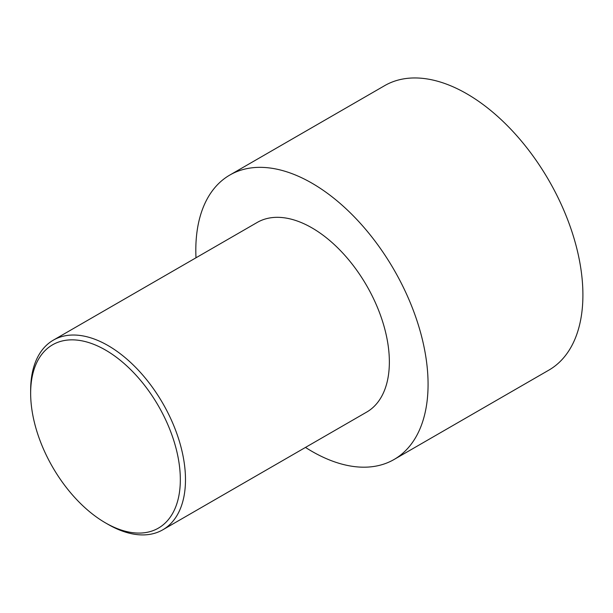 <?xml version="1.0" encoding="UTF-8"?>
<svg xmlns="http://www.w3.org/2000/svg" width="613" height="613" viewBox="0 0 613 613"><rect width="100%" height="100%" fill="white"/><g stroke="black" fill="none" stroke-linecap="round" stroke-linejoin="round"><path stroke-width="0.92" d="M195.991 257.789A164.23 94.816 60 0 1 229.829 175.042L384.665 85.644A164.23 94.816 60 0 1 466.777 93.781A164.23 94.816 60 0 1 574.067 238.503A164.23 94.816 60 0 1 548.896 370.106L394.059 459.497A164.23 94.816 60 0 1 305.481 447.429M229.829 175.042A164.23 94.816 60 0 1 311.94 183.172A164.23 94.816 60 0 1 419.231 327.894A164.23 94.816 60 0 1 394.059 459.497M108.072 524.368L105.49 522.881L108.072 524.368A109.489 63.216 -120 0 0 162.813 529.793A109.489 63.216 -120 0 0 179.594 442.057A109.489 63.216 -120 0 0 108.072 345.579A109.489 63.216 -120 0 0 53.323 340.154A109.489 63.216 -120 0 0 30.65 390.274L30.65 393.255A105.834 61.108 -120 0 0 105.49 522.881A105.834 61.108 -120 0 0 180.329 479.673A105.834 61.108 -120 0 0 105.49 350.046A105.834 61.108 -120 0 0 30.65 393.255M53.323 340.154L257.199 222.45A109.489 63.216 60 0 1 311.94 227.875A109.489 63.216 60 0 1 383.47 324.354A109.489 63.216 60 0 1 366.681 412.089L162.813 529.793"/></g></svg>
